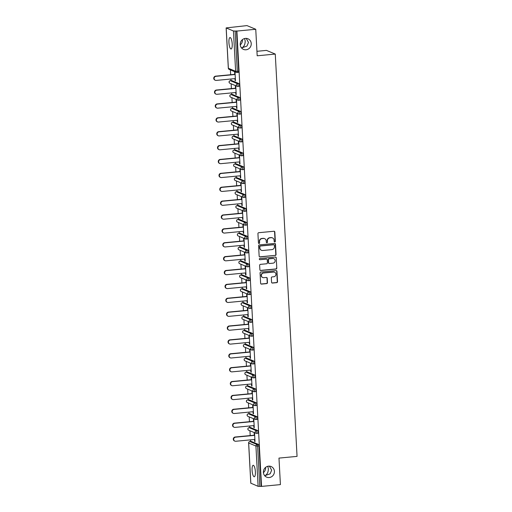 <?xml version="1.0" encoding="UTF-8"?>
<svg xmlns="http://www.w3.org/2000/svg" width="512" height="512" viewBox="0 0 512 512"><rect width="100%" height="100%" fill="white"/><g stroke="black" fill="none" stroke-linecap="round" stroke-linejoin="round"><path stroke-width="0.77" d="M268.589 466.15A5.76 5.478 112.7 0 0 266.682 477.158A5.76 5.478 112.7 0 0 274.33 472.659A5.76 5.478 112.7 0 0 268.589 466.15M245.427 38.394A5.76 5.478 112.7 0 0 243.514 49.402A5.76 5.478 112.7 0 0 251.162 44.902A5.76 5.478 112.7 0 0 245.427 38.394M274.784 241.997A0.621 0.589 112.7 0 0 275.341 241.331L274.835 232.051A0.883 0.838 112.7 0 0 273.946 231.258L258.733 232.704A0.883 0.838 112.7 0 0 257.933 233.658L258.438 242.938A0.621 0.589 112.7 0 0 259.059 243.488A0.621 0.589 112.7 0 0 259.616 242.822L259.552 241.619A2.829 2.688 112.7 0 1 262.106 238.573L263.373 238.451A2.829 2.688 112.7 0 1 266.234 240.986L266.298 242.189A0.621 0.589 112.7 0 0 266.918 242.746A0.621 0.589 112.7 0 0 267.482 242.08L267.418 240.877A2.829 2.688 112.7 0 1 269.971 237.824L271.238 237.702A2.829 2.688 112.7 0 1 274.093 240.243L274.157 241.446A0.621 0.589 112.7 0 0 274.784 241.997M274.387 241.888A0.621 0.589 112.7 0 0 275.085 241.222L274.579 231.949A0.883 0.838 112.7 0 0 274.202 231.277M258.669 243.379A0.621 0.589 112.7 0 0 259.36 242.714L259.552 241.619M266.528 242.637A0.621 0.589 112.7 0 0 267.226 241.971L267.418 240.877M267.782 466.285L268.365 468.794C268.307 472.307 267.123 474.611 264.806 475.699L270.157 473.805L271.654 470.17L269.389 466.131M244.614 38.528L245.203 41.037C245.139 44.55 243.955 46.854 241.638 47.942L246.989 46.048L248.486 42.413L246.221 38.374M232.211 43.955A5.76 1.587 -95.4 0 0 230.022 37.536A5.76 1.587 -95.4 0 0 228.928 42.586A5.76 1.587 -95.4 0 0 231.11 49.005A5.76 1.587 -95.4 0 0 232.211 43.955M255.379 471.712A5.76 1.587 -95.4 0 0 253.19 465.293A5.76 1.587 -95.4 0 0 252.09 470.342A5.76 1.587 -95.4 0 0 254.278 476.762A5.76 1.587 -95.4 0 0 255.379 471.712M271.565 282.266A0.883 0.838 112.7 0 0 272.461 283.059L276.73 282.65A0.883 0.838 112.7 0 0 277.53 281.696L276.966 271.392A0.883 0.838 112.7 0 0 276.077 270.598L260.864 272.045A0.883 0.838 112.7 0 0 260.064 272.998L260.621 283.302A0.883 0.838 112.7 0 0 261.517 284.096L266.669 283.61A0.883 0.838 112.7 0 0 267.469 282.656L267.232 278.24A0.883 0.838 112.7 0 0 266.336 277.453L263.782 277.69A2.362 2.246 112.7 0 1 261.427 275.021A2.362 2.246 112.7 0 1 263.526 273.018L273.542 272.07A2.362 2.246 112.7 0 1 275.898 274.739A2.362 2.246 112.7 0 1 273.798 276.742L272.128 276.902A0.883 0.838 112.7 0 0 271.328 277.856L271.565 282.266M226.189 27.962L228.371 68.269L235.635 71.296L233.453 30.995L226.131 27.917L246.95 25.6L255.75 29.274L257.184 55.789L275.27 54.074L297.056 456.384L278.976 458.099L280.41 484.608L261.549 486.4L236.89 31.066L235.13 31.034L237.312 71.334L238.688 71.206L236.506 30.906M255.75 29.274L236.89 31.066M275.258 255.494A0.883 0.838 112.7 0 0 276.058 254.541L275.501 244.237A0.883 0.838 112.7 0 0 274.605 243.443L259.392 244.883A0.883 0.838 112.7 0 0 258.592 245.837L259.149 256.141A0.883 0.838 112.7 0 0 260.045 256.934L275.002 255.386A0.883 0.838 112.7 0 0 275.802 254.432L275.238 244.128A0.883 0.838 112.7 0 0 274.861 243.456M276.23 257.818L276.794 268.122A0.883 0.838 112.7 0 1 275.994 269.075L260.781 270.515A0.883 0.838 112.7 0 1 259.885 269.722L259.648 265.312A0.883 0.838 112.7 0 1 260.448 264.358L266.618 263.776A0.883 0.838 112.7 0 0 267.411 262.822L267.258 259.898A0.883 0.838 112.7 0 0 266.362 259.104L259.936 259.712A0.621 0.589 112.7 0 1 259.322 259.014A0.621 0.589 112.7 0 1 259.872 258.49L275.341 257.024A0.883 0.838 112.7 0 1 276.23 257.818L276.794 268.122M275.27 54.074L266.47 50.394L256.941 51.302M233.453 30.995L235.13 31.034M261.549 486.4L258.112 486.33L250.842 483.194M263.405 472.621A5.76 5.478 112.7 0 0 265.587 467.392M240.243 44.864A5.76 5.478 112.7 0 0 242.426 39.635M250.515 441.466L250.432 439.872M250.195 435.584L249.933 430.765M249.766 427.59L249.677 425.99M249.446 421.702L249.184 416.883M249.011 413.709L248.928 412.115M248.691 407.827L248.435 403.008M248.262 399.827L248.173 398.234M247.942 393.946L247.68 389.126M247.507 385.952L247.424 384.358M247.187 380.064L246.931 375.245M246.758 372.07L246.669 370.477M246.438 366.189L246.176 361.37M246.003 358.195L245.92 356.595M245.69 352.307L245.427 347.488M245.254 344.314L245.165 342.72M244.934 338.432L244.672 333.613M244.499 330.438L244.416 328.838M244.186 324.55L243.923 319.731M243.75 316.557L243.667 314.963M243.43 310.675L243.168 305.85M243.002 302.675L242.912 301.082M242.682 296.794L242.419 291.974M242.246 288.8L242.163 287.2M241.926 282.912L241.67 278.093M241.498 274.918L241.408 273.325M241.178 269.037L240.915 264.218M240.742 261.043L240.659 259.443M240.422 255.155L240.166 250.336M239.994 247.162L239.904 245.568M239.674 241.28L239.411 236.461M239.238 233.28L239.155 231.686M238.925 227.398L238.662 222.579M238.49 219.405L238.4 217.811M238.17 213.517L237.907 208.698M237.734 205.523L237.651 203.93M237.421 199.642L237.158 194.822M236.986 191.648L236.902 190.048M236.666 185.76L236.403 180.941M236.237 177.766L236.147 176.173M235.917 171.885L235.654 167.066M235.482 163.885L235.398 162.291M235.162 158.003L234.906 153.184M234.733 150.01L234.643 148.416M234.413 144.122L234.15 139.302M233.978 136.128L233.894 134.534M233.658 130.246L233.402 125.427M233.229 122.253L233.139 120.653M232.909 116.365L232.646 111.546M232.474 108.371L232.39 106.778M232.16 102.49L231.898 97.67M231.725 94.496L231.635 92.896M231.405 88.608L231.142 83.789M230.97 80.614L230.886 79.021M230.656 74.733L230.394 69.907M234.746 74.342L234.63 72.16L235.014 72.32L235.469 80.774L235.085 80.614L235.462 80.576M234.976 78.63L235.085 80.614M251.155 441.421A1.35 0.371 84.6 0 1 251.213 441.402A1.35 0.371 84.6 0 1 251.264 441.408L258.528 444.442A1.35 0.371 84.6 0 1 258.982 445.939L257.606 446.067L259.789 486.368M261.165 486.24L258.982 445.939M238.688 71.206A1.35 0.371 84.6 0 1 238.432 72.39A1.35 0.371 84.6 0 1 238.374 72.378L237.107 72.499M250.406 427.539A1.35 0.371 84.6 0 1 250.458 427.52A1.35 0.371 84.6 0 1 250.515 427.533L257.773 430.56A1.35 0.371 84.6 0 1 258.234 432.058A1.35 0.371 84.6 0 1 257.978 433.242A1.35 0.371 84.6 0 1 257.92 433.229L256.646 433.35M249.651 413.664A1.35 0.371 84.6 0 1 249.709 413.645A1.35 0.371 84.6 0 1 249.76 413.651L257.024 416.685A1.35 0.371 84.6 0 1 257.478 418.176A1.35 0.371 84.6 0 1 257.222 419.36A1.35 0.371 84.6 0 1 257.165 419.354L255.898 419.475M248.902 399.782A1.35 0.371 84.6 0 1 248.954 399.763A1.35 0.371 84.6 0 1 249.011 399.776L256.269 402.803A1.35 0.371 84.6 0 1 256.73 404.301A1.35 0.371 84.6 0 1 256.474 405.485A1.35 0.371 84.6 0 1 256.416 405.472L255.149 405.594M248.154 385.907A1.35 0.371 84.6 0 1 248.205 385.888A1.35 0.371 84.6 0 1 248.256 385.894L255.52 388.928A1.35 0.371 84.6 0 1 255.974 390.419A1.35 0.371 84.6 0 1 255.718 391.603A1.35 0.371 84.6 0 1 255.667 391.597L254.394 391.718M247.398 372.026A1.35 0.371 84.6 0 1 247.45 372.006A1.35 0.371 84.6 0 1 247.507 372.013L254.771 375.046A1.35 0.371 84.6 0 1 255.226 376.544A1.35 0.371 84.6 0 1 254.97 377.728A1.35 0.371 84.6 0 1 254.912 377.715L253.645 377.837M246.65 358.144A1.35 0.371 84.6 0 1 246.701 358.125A1.35 0.371 84.6 0 1 246.752 358.138L254.016 361.165A1.35 0.371 84.6 0 1 254.477 362.662A1.35 0.371 84.6 0 1 254.214 363.846A1.35 0.371 84.6 0 1 254.163 363.84L252.89 363.955M245.894 344.269A1.35 0.371 84.6 0 1 245.946 344.25A1.35 0.371 84.6 0 1 246.003 344.256L253.267 347.29A1.35 0.371 84.6 0 1 253.722 348.787A1.35 0.371 84.6 0 1 253.466 349.965A1.35 0.371 84.6 0 1 253.408 349.958L252.141 350.08M245.146 330.387A1.35 0.371 84.6 0 1 245.197 330.368A1.35 0.371 84.6 0 1 245.254 330.381L252.512 333.408A1.35 0.371 84.6 0 1 252.973 334.906A1.35 0.371 84.6 0 1 252.71 336.09A1.35 0.371 84.6 0 1 252.659 336.077L251.386 336.198M244.39 316.512A1.35 0.371 84.6 0 1 244.442 316.493A1.35 0.371 84.6 0 1 244.499 316.499L251.763 319.533A1.35 0.371 84.6 0 1 252.218 321.024A1.35 0.371 84.6 0 1 251.962 322.208A1.35 0.371 84.6 0 1 251.904 322.202L250.637 322.323M243.642 302.63A1.35 0.371 84.6 0 1 243.693 302.611A1.35 0.371 84.6 0 1 243.75 302.624L251.008 305.651A1.35 0.371 84.6 0 1 251.469 307.149A1.35 0.371 84.6 0 1 251.213 308.333A1.35 0.371 84.6 0 1 251.155 308.32L249.882 308.442M242.886 288.755A1.35 0.371 84.6 0 1 242.944 288.73A1.35 0.371 84.6 0 1 242.995 288.742L250.259 291.776A1.35 0.371 84.6 0 1 250.714 293.267A1.35 0.371 84.6 0 1 250.458 294.451A1.35 0.371 84.6 0 1 250.4 294.445L249.133 294.56M242.138 274.874A1.35 0.371 84.6 0 1 242.189 274.854A1.35 0.371 84.6 0 1 242.246 274.861L249.504 277.894A1.35 0.371 84.6 0 1 249.965 279.392A1.35 0.371 84.6 0 1 249.709 280.57A1.35 0.371 84.6 0 1 249.651 280.563L248.384 280.685M241.389 260.992A1.35 0.371 84.6 0 1 241.44 260.973A1.35 0.371 84.6 0 1 241.491 260.986L248.755 264.013A1.35 0.371 84.6 0 1 249.21 265.51A1.35 0.371 84.6 0 1 248.954 266.694A1.35 0.371 84.6 0 1 248.902 266.682L247.629 266.803M240.634 247.117A1.35 0.371 84.6 0 1 240.685 247.098A1.35 0.371 84.6 0 1 240.742 247.104L248.006 250.138A1.35 0.371 84.6 0 1 248.461 251.629A1.35 0.371 84.6 0 1 248.205 252.813A1.35 0.371 84.6 0 1 248.147 252.806L246.88 252.928M239.885 233.235A1.35 0.371 84.6 0 1 239.936 233.216A1.35 0.371 84.6 0 1 239.987 233.229L247.251 236.256A1.35 0.371 84.6 0 1 247.712 237.754A1.35 0.371 84.6 0 1 247.45 238.938A1.35 0.371 84.6 0 1 247.398 238.925L246.125 239.046M239.13 219.36A1.35 0.371 84.6 0 1 239.181 219.341A1.35 0.371 84.6 0 1 239.238 219.347L246.502 222.381A1.35 0.371 84.6 0 1 246.957 223.872A1.35 0.371 84.6 0 1 246.701 225.056A1.35 0.371 84.6 0 1 246.643 225.05L245.376 225.165M238.381 205.478A1.35 0.371 84.6 0 1 238.432 205.459A1.35 0.371 84.6 0 1 238.49 205.466L245.747 208.499A1.35 0.371 84.6 0 1 246.208 209.997A1.35 0.371 84.6 0 1 245.946 211.174A1.35 0.371 84.6 0 1 245.894 211.168L244.621 211.29M237.626 191.597A1.35 0.371 84.6 0 1 237.677 191.578A1.35 0.371 84.6 0 1 237.734 191.59L244.998 194.618A1.35 0.371 84.6 0 1 245.453 196.115A1.35 0.371 84.6 0 1 245.197 197.299A1.35 0.371 84.6 0 1 245.139 197.286L243.872 197.408M236.877 177.722A1.35 0.371 84.6 0 1 236.928 177.702A1.35 0.371 84.6 0 1 236.986 177.709L244.243 180.742A1.35 0.371 84.6 0 1 244.704 182.234A1.35 0.371 84.6 0 1 244.448 183.418A1.35 0.371 84.6 0 1 244.39 183.411L243.117 183.533M236.122 163.84A1.35 0.371 84.6 0 1 236.179 163.821A1.35 0.371 84.6 0 1 236.23 163.834L243.494 166.861A1.35 0.371 84.6 0 1 243.949 168.358A1.35 0.371 84.6 0 1 243.693 169.542A1.35 0.371 84.6 0 1 243.635 169.53L242.368 169.651M235.373 149.965A1.35 0.371 84.6 0 1 235.424 149.946A1.35 0.371 84.6 0 1 235.482 149.952L242.739 152.986A1.35 0.371 84.6 0 1 243.2 154.477A1.35 0.371 84.6 0 1 242.944 155.661A1.35 0.371 84.6 0 1 242.886 155.654L241.619 155.776M234.618 136.083A1.35 0.371 84.6 0 1 234.675 136.064A1.35 0.371 84.6 0 1 234.726 136.07L241.99 139.104A1.35 0.371 84.6 0 1 242.445 140.602A1.35 0.371 84.6 0 1 242.189 141.786A1.35 0.371 84.6 0 1 242.138 141.773L240.864 141.894M233.869 122.202A1.35 0.371 84.6 0 1 233.92 122.182A1.35 0.371 84.6 0 1 233.978 122.195L241.242 125.222A1.35 0.371 84.6 0 1 241.696 126.72A1.35 0.371 84.6 0 1 241.44 127.904A1.35 0.371 84.6 0 1 241.382 127.898L240.115 128.013M233.12 108.326A1.35 0.371 84.6 0 1 233.171 108.307A1.35 0.371 84.6 0 1 233.222 108.314L240.486 111.347A1.35 0.371 84.6 0 1 240.947 112.845A1.35 0.371 84.6 0 1 240.685 114.022A1.35 0.371 84.6 0 1 240.634 114.016L239.36 114.138M232.365 94.445A1.35 0.371 84.6 0 1 232.416 94.426A1.35 0.371 84.6 0 1 232.474 94.438L239.738 97.466A1.35 0.371 84.6 0 1 240.192 98.963A1.35 0.371 84.6 0 1 239.936 100.147A1.35 0.371 84.6 0 1 239.878 100.134L238.611 100.256M231.616 80.57A1.35 0.371 84.6 0 1 231.667 80.55A1.35 0.371 84.6 0 1 231.725 80.557L238.982 83.59A1.35 0.371 84.6 0 1 239.443 85.082A1.35 0.371 84.6 0 1 239.181 86.266A1.35 0.371 84.6 0 1 239.13 86.259L237.856 86.381M235.731 92.512L235.84 94.49L236.224 94.656L235.763 86.202L235.379 86.042L235.494 88.218M236.48 106.387L236.589 108.371L236.973 108.531L236.518 100.083L236.128 99.917L236.25 102.099M237.235 120.269L237.338 122.253L237.728 122.413L237.267 113.958L236.883 113.798L236.998 115.981M237.984 134.144L238.093 136.128L238.477 136.288L238.022 127.84L237.632 127.68L237.754 129.856M238.739 148.026L238.842 150.01L239.226 150.17L238.771 141.715L238.387 141.555L238.502 143.738M239.488 161.901L239.597 163.885L239.981 164.051L239.52 155.597L239.136 155.437L239.258 157.613M240.237 175.782L240.346 177.766L240.73 177.926L240.275 169.478L239.891 169.312L240.006 171.494M240.992 189.664L241.101 191.648L241.485 191.808L241.024 183.354L240.64 183.194L240.762 185.376M241.741 203.539L241.85 205.523L242.234 205.683L241.779 197.235L241.395 197.075L241.51 199.251M242.496 217.421L242.605 219.405L242.989 219.565L242.528 211.11L242.144 210.95L242.266 213.133M243.245 231.296L243.354 233.28L243.738 233.44L243.283 224.992L242.899 224.832L243.014 227.008M244 245.178L244.102 247.162L244.493 247.322L244.032 238.867L243.648 238.707L243.763 240.89M244.749 259.059L244.858 261.043L245.242 261.203L244.787 252.749L244.397 252.589L244.518 254.771M245.504 272.934L245.606 274.918L245.997 275.078L245.536 266.63L245.152 266.47L245.267 268.646M246.253 286.816L246.362 288.8L246.746 288.96L246.285 280.506L245.901 280.346L246.022 282.528M247.002 300.691L247.11 302.675L247.494 302.835L247.04 294.387L246.656 294.227L246.771 296.403M247.757 314.573L247.866 316.557L248.25 316.717L247.789 308.262L247.405 308.102L247.526 310.285M248.506 328.454L248.614 330.432L248.998 330.598L248.544 322.144L248.16 321.984L248.275 324.16M249.261 342.33L249.37 344.314L249.754 344.474L249.293 336.026L248.909 335.859L249.03 338.042M250.01 356.211L250.118 358.195L250.502 358.355L250.048 349.901L249.664 349.741L249.779 351.923M250.765 370.086L250.867 372.07L251.258 372.23L250.797 363.782L250.413 363.622L250.528 365.798M251.514 383.968L251.622 385.952L252.006 386.112L251.552 377.658L251.162 377.498L251.283 379.68M252.269 397.843L252.371 399.827L252.762 399.994L252.301 391.539L251.917 391.379L252.032 393.555M253.018 411.725L253.126 413.709L253.51 413.869L253.05 405.414L252.666 405.254L252.787 407.437M253.766 425.606L253.875 427.59L254.259 427.75L253.805 419.296L253.421 419.136L253.536 421.318M254.522 439.482L254.63 441.466L255.014 441.626L254.554 433.178L254.17 433.018L254.291 435.194M235.84 94.49L236.211 94.458M236.589 108.371L236.96 108.339M237.338 122.253L237.715 122.214M238.093 136.128L238.464 136.096M238.842 150.01L239.219 149.971M239.597 163.885L239.968 163.853M240.346 177.766L240.723 177.728M241.101 191.648L241.472 191.61M241.85 205.523L242.227 205.491M242.605 219.405L242.976 219.366M243.354 233.28L243.731 233.248M244.102 247.162L244.48 247.123M244.858 261.043L245.229 261.005M245.606 274.918L245.984 274.886M246.362 288.8L246.733 288.762M247.11 302.675L247.488 302.643M247.866 316.557L248.237 316.518M248.614 330.432L248.992 330.4M249.37 344.314L249.741 344.282M250.118 358.195L250.496 358.157M250.867 372.07L251.245 372.038M251.622 385.952L251.994 385.914M252.371 399.827L252.749 399.795M253.126 413.709L253.498 413.67M253.875 427.59L254.253 427.552M254.63 441.466L255.002 441.434M272.474 237.894L272.218 237.786A2.829 2.688 112.7 0 0 270.982 237.6L271.238 237.702M267.155 240.768A2.829 2.688 112.7 0 1 269.709 237.715L270.982 237.6M264.614 238.637L264.358 238.528A2.829 2.688 112.7 0 0 263.117 238.342L263.373 238.451M259.296 241.517A2.829 2.688 112.7 0 1 261.85 238.464L263.117 238.342M259.533 256.813A0.883 0.838 112.7 0 0 259.789 256.832L275.002 255.386M274.368 245.306A0.621 0.589 112.7 0 0 273.741 244.755L260.384 246.022A0.621 0.589 112.7 0 0 259.827 246.688L259.898 247.955A2.829 2.688 112.7 0 0 262.752 250.49L271.885 249.626A2.829 2.688 112.7 0 0 274.432 246.573L274.368 245.306M274.016 244.794L273.754 244.685A0.621 0.589 112.7 0 0 273.485 244.646L273.741 244.755M261.51 250.304L261.254 250.195A2.829 2.688 112.7 0 1 259.642 247.846L259.571 246.579A0.621 0.589 112.7 0 1 260.128 245.914L273.485 244.646M260.269 270.394A0.883 0.838 112.7 0 0 260.525 270.406L275.738 268.966A0.883 0.838 112.7 0 0 276.538 268.013M266.752 259.162L266.496 259.053A0.883 0.838 112.7 0 0 266.106 258.995L259.936 259.712M273.018 263.168A2.362 2.246 112.7 0 0 273.805 258.65A2.362 2.246 112.7 0 0 272.768 258.496L269.235 258.829A0.883 0.838 112.7 0 0 268.442 259.782L268.595 262.707A0.883 0.838 112.7 0 0 269.491 263.501L273.018 263.168M273.805 258.65L273.542 258.541A2.362 2.246 112.7 0 0 272.512 258.387L272.768 258.496M269.101 263.443L268.845 263.334A0.883 0.838 112.7 0 1 268.339 262.598L268.179 259.674A0.883 0.838 112.7 0 1 268.979 258.72L272.512 258.387M275.974 257.709A0.883 0.838 112.7 0 0 275.597 257.037M274.579 272.224L274.323 272.122A2.362 2.246 112.7 0 0 273.286 271.962L273.542 272.07M262.746 277.536L262.49 277.427A2.362 2.246 112.7 0 1 263.27 272.915L273.286 271.962M261.005 283.974A0.883 0.838 112.7 0 0 261.261 283.987L266.413 283.501A0.883 0.838 112.7 0 0 267.213 282.547L266.976 278.138A0.883 0.838 112.7 0 0 266.592 277.466M271.949 282.931A0.883 0.838 112.7 0 0 272.205 282.95L276.474 282.547A0.883 0.838 112.7 0 0 277.267 281.594L276.71 271.29A0.883 0.838 112.7 0 0 276.333 270.618M215.629 76.154L216.013 76.314A2.067 1.971 112.7 0 0 215.328 80.275L214.944 80.109A2.067 1.971 -67.3 0 1 215.629 76.154L235.123 74.304M215.328 80.275A2.067 1.971 112.7 0 0 216.237 80.41L235.354 78.592M216.013 76.314L235.13 74.502M216.384 90.035L216.768 90.195A2.067 1.971 112.7 0 0 216.077 94.15L215.693 93.99A2.067 1.971 -67.3 0 1 216.384 90.035L235.872 88.186M216.077 94.15A2.067 1.971 112.7 0 0 216.986 94.285L236.102 92.474M216.768 90.195L235.885 88.384M217.133 103.91L217.517 104.077A2.067 1.971 112.7 0 0 216.832 108.032L216.448 107.872A2.067 1.971 -67.3 0 1 217.133 103.91L236.621 102.061M216.832 108.032A2.067 1.971 112.7 0 0 217.741 108.166L236.858 106.355M217.517 104.077L236.634 102.259M217.882 117.792L218.272 117.952A2.067 1.971 112.7 0 0 217.581 121.907L217.197 121.747A2.067 1.971 -67.3 0 1 217.882 117.792L237.376 115.942M217.581 121.907A2.067 1.971 112.7 0 0 218.49 122.048L237.606 120.23M218.272 117.952L237.389 116.141M218.637 131.674L219.021 131.834A2.067 1.971 112.7 0 0 218.336 135.789L217.952 135.629A2.067 1.971 -67.3 0 1 218.637 131.674L238.125 129.824M218.336 135.789A2.067 1.971 112.7 0 0 219.245 135.923L238.362 134.112M219.021 131.834L238.138 130.016M219.386 145.549L219.77 145.709A2.067 1.971 112.7 0 0 219.085 149.664L218.701 149.504A2.067 1.971 -67.3 0 1 219.386 145.549L238.88 143.699M219.085 149.664A2.067 1.971 112.7 0 0 219.994 149.805L239.11 147.987M219.77 145.709L238.886 143.898M220.141 159.43L220.525 159.59A2.067 1.971 112.7 0 0 219.84 163.546L219.45 163.386A2.067 1.971 -67.3 0 1 220.141 159.43L239.629 157.581M219.84 163.546A2.067 1.971 112.7 0 0 220.749 163.68L239.859 161.869M220.525 159.59L239.642 157.773M220.89 173.306L221.274 173.466A2.067 1.971 112.7 0 0 220.589 177.427L220.205 177.267A2.067 1.971 -67.3 0 1 220.89 173.306L240.384 171.456M220.589 177.427A2.067 1.971 112.7 0 0 221.498 177.562L240.614 175.75M221.274 173.466L240.39 171.654M221.645 187.187L222.029 187.347A2.067 1.971 112.7 0 0 221.344 191.302L220.954 191.142A2.067 1.971 -67.3 0 1 221.645 187.187L241.133 185.338M221.344 191.302A2.067 1.971 112.7 0 0 222.246 191.443L241.363 189.626M222.029 187.347L241.146 185.536M222.394 201.069L222.778 201.229A2.067 1.971 112.7 0 0 222.093 205.184L221.709 205.024A2.067 1.971 -67.3 0 1 222.394 201.069L241.888 199.219M222.093 205.184A2.067 1.971 112.7 0 0 223.002 205.318L242.118 203.507M222.778 201.229L241.894 199.411M223.149 214.944L223.533 215.104A2.067 1.971 112.7 0 0 222.842 219.059L222.458 218.899A2.067 1.971 -67.3 0 1 223.149 214.944L242.637 213.094M222.842 219.059A2.067 1.971 112.7 0 0 223.75 219.2L242.867 217.382M223.533 215.104L242.65 213.293M223.898 228.826L224.282 228.986A2.067 1.971 112.7 0 0 223.597 232.941L223.213 232.781A2.067 1.971 -67.3 0 1 223.898 228.826L243.386 226.976M223.597 232.941A2.067 1.971 112.7 0 0 224.506 233.075L243.622 231.264M224.282 228.986L243.398 227.168M224.646 242.701L225.037 242.861A2.067 1.971 112.7 0 0 224.346 246.822L223.962 246.656A2.067 1.971 -67.3 0 1 224.646 242.701L244.141 240.851M224.346 246.822A2.067 1.971 112.7 0 0 225.254 246.957L244.371 245.139M225.037 242.861L244.154 241.05M225.402 256.582L225.786 256.742A2.067 1.971 112.7 0 0 225.101 260.698L224.717 260.538A2.067 1.971 -67.3 0 1 225.402 256.582L244.89 254.733M225.101 260.698A2.067 1.971 112.7 0 0 226.01 260.832L245.126 259.021M225.786 256.742L244.902 254.931M226.15 270.458L226.534 270.624A2.067 1.971 112.7 0 0 225.85 274.579L225.466 274.419A2.067 1.971 -67.3 0 1 226.15 270.458L245.645 268.614M225.85 274.579A2.067 1.971 112.7 0 0 226.758 274.714L245.875 272.902M226.534 270.624L245.651 268.806M226.906 284.339L227.29 284.499A2.067 1.971 112.7 0 0 226.605 288.454L226.221 288.294A2.067 1.971 -67.3 0 1 226.906 284.339L246.394 282.49M226.605 288.454A2.067 1.971 112.7 0 0 227.514 288.595L246.63 286.778M227.29 284.499L246.406 282.688M227.654 298.221L228.038 298.381A2.067 1.971 112.7 0 0 227.354 302.336L226.97 302.176A2.067 1.971 -67.3 0 1 227.654 298.221L247.149 296.371M227.354 302.336A2.067 1.971 112.7 0 0 228.262 302.47L247.379 300.659M228.038 298.381L247.155 296.563M228.41 312.096L228.794 312.256A2.067 1.971 112.7 0 0 228.109 316.218L227.718 316.051A2.067 1.971 -67.3 0 1 228.41 312.096L247.898 310.246M228.109 316.218A2.067 1.971 112.7 0 0 229.011 316.352L248.128 314.534M228.794 312.256L247.91 310.445M229.158 325.978L229.542 326.138A2.067 1.971 112.7 0 0 228.858 330.093L228.474 329.933A2.067 1.971 -67.3 0 1 229.158 325.978L248.653 324.128M228.858 330.093A2.067 1.971 112.7 0 0 229.766 330.227L248.883 328.416M229.542 326.138L248.659 324.326M229.914 339.853L230.298 340.019A2.067 1.971 112.7 0 0 229.606 343.974L229.222 343.814A2.067 1.971 -67.3 0 1 229.914 339.853L249.402 338.003M229.606 343.974A2.067 1.971 112.7 0 0 230.515 344.109L249.632 342.298M230.298 340.019L249.414 338.202M230.662 353.734L231.046 353.894A2.067 1.971 112.7 0 0 230.362 357.85L229.978 357.69A2.067 1.971 -67.3 0 1 230.662 353.734L250.15 351.885M230.362 357.85A2.067 1.971 112.7 0 0 231.27 357.99L250.387 356.173M231.046 353.894L250.163 352.083M231.411 367.616L231.802 367.776A2.067 1.971 112.7 0 0 231.11 371.731L230.726 371.571A2.067 1.971 -67.3 0 1 231.411 367.616L250.906 365.766M231.11 371.731A2.067 1.971 112.7 0 0 232.019 371.866L251.136 370.054M231.802 367.776L250.918 365.958M232.166 381.491L232.55 381.651A2.067 1.971 112.7 0 0 231.866 385.606L231.482 385.446A2.067 1.971 -67.3 0 1 232.166 381.491L251.654 379.642M231.866 385.606A2.067 1.971 112.7 0 0 232.774 385.747L251.891 383.93M232.55 381.651L251.667 379.84M232.915 395.373L233.299 395.533A2.067 1.971 112.7 0 0 232.614 399.488L232.23 399.328A2.067 1.971 -67.3 0 1 232.915 395.373L252.41 393.523M232.614 399.488A2.067 1.971 112.7 0 0 233.523 399.622L252.64 397.811M233.299 395.533L252.416 393.715M233.67 409.248L234.054 409.408A2.067 1.971 112.7 0 0 233.37 413.37L232.986 413.21A2.067 1.971 -67.3 0 1 233.67 409.248L253.158 407.398M233.37 413.37A2.067 1.971 112.7 0 0 234.278 413.504L253.395 411.693M234.054 409.408L253.171 407.597M234.419 423.13L234.803 423.29A2.067 1.971 112.7 0 0 234.118 427.245L233.734 427.085A2.067 1.971 -67.3 0 1 234.419 423.13L253.914 421.28M234.118 427.245A2.067 1.971 112.7 0 0 235.027 427.386L254.144 425.568M234.803 423.29L253.92 421.478M235.174 437.011L235.558 437.171A2.067 1.971 112.7 0 0 234.874 441.126L234.483 440.966A2.067 1.971 -67.3 0 1 235.174 437.011L254.662 435.162M234.874 441.126A2.067 1.971 112.7 0 0 235.776 441.261L254.893 439.45M235.558 437.171L254.675 435.354M228.365 68.16L228.371 68.269A1.35 1.286 112.7 0 0 229.146 69.389L236.41 72.422A1.35 1.286 112.7 0 0 236.998 72.512A1.35 0.371 84.6 0 0 237.056 72.518A1.35 0.371 84.6 0 0 237.312 71.334L235.635 71.296A1.35 1.286 112.7 0 0 236.41 72.422A1.35 1.35 0 0 0 237.056 72.518L238.432 72.39M258.112 486.33L255.93 446.029L248.666 442.995L250.848 483.302M251.264 441.408L249.888 441.542A1.35 1.286 -67.3 0 0 248.666 442.995L248.666 442.893M249.773 441.555A1.35 0.371 84.6 0 1 249.83 441.53A1.35 0.371 84.6 0 1 249.888 441.542L257.152 444.57A1.35 0.371 -95.4 0 1 257.606 446.067L255.93 446.029A1.35 1.286 -67.3 0 1 257.152 444.57L258.528 444.442M231.725 80.557L230.342 80.691L237.606 83.718L238.982 83.59M238.061 85.216A1.35 0.371 -95.4 0 0 237.606 83.718A1.35 1.286 -67.3 0 0 236.384 85.178A1.35 1.286 112.7 0 0 237.747 86.387A1.35 0.371 84.6 0 0 237.805 86.4A1.35 0.371 84.6 0 0 238.061 85.216M229.894 83.27A1.35 1.286 112.7 0 1 229.126 82.144A1.35 1.286 -67.3 0 1 230.342 80.691A1.35 0.371 84.6 0 0 230.291 80.678A1.35 1.35 0 0 0 229.894 83.27L237.158 86.298A1.35 1.35 0 0 0 237.805 86.4L239.181 86.266M230.227 80.704A1.35 0.371 84.6 0 1 230.291 80.678L231.667 80.55M232.474 94.438L231.098 94.566L238.355 97.6L239.738 97.466M233.222 108.314L231.846 108.448L239.11 111.475L240.486 111.347M233.978 122.195L232.602 122.323L239.859 125.357L241.242 125.222M234.726 136.07L233.35 136.205L240.614 139.238L241.99 139.104M235.482 149.952L234.099 150.08L241.363 153.114L242.739 152.986M236.23 163.834L234.854 163.962L242.118 166.995L243.494 166.861M236.986 177.709L235.603 177.843L242.867 180.87L244.243 180.742M237.734 191.59L236.358 191.718L243.616 194.752L244.998 194.618M238.49 205.466L237.107 205.6L244.371 208.627L245.747 208.499M239.238 219.347L237.862 219.475L245.12 222.509L246.502 222.381M239.987 233.229L238.611 233.357L245.875 236.39L247.251 236.256M240.742 247.104L239.366 247.238L246.624 250.266L248.006 250.138M241.491 260.986L240.115 261.114L247.379 264.147L248.755 264.013M242.246 274.861L240.87 274.995L248.128 278.022L249.504 277.894M242.995 288.742L241.619 288.87L248.883 291.904L250.259 291.776M243.75 302.624L242.368 302.752L249.632 305.786L251.008 305.651M244.499 316.499L243.123 316.634L250.381 319.661L251.763 319.533M245.254 330.381L243.872 330.509L251.136 333.542L252.512 333.408M246.003 344.256L244.627 344.39L251.885 347.418L253.267 347.29M246.752 358.138L245.376 358.266L252.64 361.299L254.016 361.165M247.507 372.013L246.131 372.147L253.389 375.181L254.771 375.046M248.256 385.894L246.88 386.022L254.144 389.056L255.52 388.928M249.011 399.776L247.635 399.904L254.893 402.938L256.269 402.803M249.76 413.651L248.384 413.786L255.648 416.813L257.024 416.685M250.515 427.533L249.133 427.661L256.397 430.694L257.773 430.56M238.816 99.091A1.35 0.371 -95.4 0 0 238.355 97.6A1.35 1.286 -67.3 0 0 237.139 99.053A1.35 1.286 112.7 0 0 238.502 100.269A1.35 0.371 84.6 0 0 238.56 100.275A1.35 0.371 84.6 0 0 238.816 99.091M230.65 97.146A1.35 1.286 112.7 0 1 229.875 96.026A1.35 1.286 -67.3 0 1 231.098 94.566A1.35 0.371 84.6 0 0 231.04 94.56A1.35 1.35 0 0 0 230.65 97.146L237.907 100.179A1.35 1.35 0 0 0 238.56 100.275L239.936 100.147M230.976 94.586A1.35 0.371 84.6 0 1 231.04 94.56L232.416 94.426M239.565 112.973A1.35 0.371 -95.4 0 0 239.11 111.475A1.35 1.286 -67.3 0 0 237.888 112.934A1.35 1.286 112.7 0 0 239.251 114.144A1.35 0.371 84.6 0 0 239.309 114.157A1.35 0.371 84.6 0 0 239.565 112.973M231.398 111.027A1.35 1.286 112.7 0 1 230.63 109.901A1.35 1.286 -67.3 0 1 231.846 108.448A1.35 0.371 84.6 0 0 231.795 108.435A1.35 1.35 0 0 0 231.398 111.027L238.662 114.054A1.35 1.35 0 0 0 239.309 114.157L240.685 114.022M231.731 108.461A1.35 0.371 84.6 0 1 231.795 108.435L233.171 108.307M240.32 126.854A1.35 0.371 -95.4 0 0 239.859 125.357A1.35 1.286 -67.3 0 0 238.643 126.816A1.35 1.286 112.7 0 0 240.006 128.026A1.35 0.371 84.6 0 0 240.058 128.032A1.35 0.371 84.6 0 0 240.32 126.854M232.154 124.902A1.35 1.286 112.7 0 1 231.379 123.782A1.35 1.286 -67.3 0 1 232.602 122.323A1.35 0.371 84.6 0 0 232.544 122.317A1.35 1.35 0 0 0 232.154 124.902L239.411 127.936A1.35 1.35 0 0 0 240.058 128.032L241.44 127.904M232.48 122.342A1.35 0.371 84.6 0 1 232.544 122.317L233.92 122.182M241.069 140.73A1.35 0.371 -95.4 0 0 240.614 139.238A1.35 1.286 -67.3 0 0 239.392 140.691A1.35 1.286 112.7 0 0 240.755 141.907A1.35 0.371 84.6 0 0 240.813 141.914A1.35 0.371 84.6 0 0 241.069 140.73M232.902 138.784A1.35 1.286 112.7 0 1 232.134 137.664A1.35 1.286 -67.3 0 1 233.35 136.205A1.35 0.371 84.6 0 0 233.293 136.192A1.35 1.35 0 0 0 232.902 138.784L240.166 141.818A1.35 1.35 0 0 0 240.813 141.914L242.189 141.786M233.235 136.218A1.35 0.371 84.6 0 1 233.293 136.192L234.675 136.064M241.824 154.611A1.35 0.371 -95.4 0 0 241.363 153.114A1.35 1.286 -67.3 0 0 240.147 154.573A1.35 1.286 112.7 0 0 241.51 155.782A1.35 0.371 84.6 0 0 241.562 155.795A1.35 0.371 84.6 0 0 241.824 154.611M233.658 152.666A1.35 1.286 112.7 0 1 232.883 151.539A1.35 1.286 -67.3 0 1 234.099 150.08A1.35 0.371 84.6 0 0 234.048 150.074A1.35 1.35 0 0 0 233.658 152.666L240.915 155.693A1.35 1.35 0 0 0 241.562 155.795L242.944 155.661M233.984 150.099A1.35 0.371 84.6 0 1 234.048 150.074L235.424 149.946M242.573 168.486A1.35 0.371 -95.4 0 0 242.118 166.995A1.35 1.286 -67.3 0 0 240.896 168.448A1.35 1.286 112.7 0 0 242.259 169.664A1.35 0.371 84.6 0 0 242.317 169.67A1.35 0.371 84.6 0 0 242.573 168.486M234.406 166.541A1.35 1.286 112.7 0 1 233.632 165.421A1.35 1.286 -67.3 0 1 234.854 163.962A1.35 0.371 84.6 0 0 234.797 163.955A1.35 1.35 0 0 0 234.406 166.541L241.67 169.574A1.35 1.35 0 0 0 242.317 169.67L243.693 169.542M234.739 163.981A1.35 0.371 84.6 0 1 234.797 163.955L236.179 163.821M243.322 182.368A1.35 0.371 -95.4 0 0 242.867 180.87A1.35 1.286 -67.3 0 0 241.651 182.33A1.35 1.286 112.7 0 0 243.014 183.539A1.35 0.371 84.6 0 0 243.066 183.552A1.35 0.371 84.6 0 0 243.322 182.368M235.155 180.422A1.35 1.286 112.7 0 1 234.387 179.296A1.35 1.286 -67.3 0 1 235.603 177.843A1.35 0.371 84.6 0 0 235.552 177.83A1.35 1.35 0 0 0 235.155 180.422L242.419 183.45A1.35 1.35 0 0 0 243.066 183.552L244.448 183.418M235.488 177.856A1.35 0.371 84.6 0 1 235.552 177.83L236.928 177.702M244.077 196.243A1.35 0.371 -95.4 0 0 243.616 194.752A1.35 1.286 -67.3 0 0 242.4 196.211A1.35 1.286 112.7 0 0 243.763 197.421A1.35 0.371 84.6 0 0 243.821 197.427A1.35 0.371 84.6 0 0 244.077 196.243M235.91 194.298A1.35 1.286 112.7 0 1 235.136 193.178A1.35 1.286 -67.3 0 1 236.358 191.718A1.35 0.371 84.6 0 0 236.301 191.712A1.35 1.35 0 0 0 235.91 194.298L243.174 197.331A1.35 1.35 0 0 0 243.821 197.427L245.197 197.299M236.243 191.738A1.35 0.371 84.6 0 1 236.301 191.712L237.677 191.578M244.826 210.125A1.35 0.371 -95.4 0 0 244.371 208.627A1.35 1.286 -67.3 0 0 243.149 210.086A1.35 1.286 112.7 0 0 244.518 211.296A1.35 0.371 84.6 0 0 244.57 211.309A1.35 0.371 84.6 0 0 244.826 210.125M236.659 208.179A1.35 1.286 112.7 0 1 235.891 207.053A1.35 1.286 -67.3 0 1 237.107 205.6A1.35 0.371 84.6 0 0 237.056 205.587A1.35 1.35 0 0 0 236.659 208.179L243.923 211.213A1.35 1.35 0 0 0 244.57 211.309L245.946 211.174M236.992 205.613A1.35 0.371 84.6 0 1 237.056 205.587L238.432 205.459M245.581 224.006A1.35 0.371 -95.4 0 0 245.12 222.509A1.35 1.286 -67.3 0 0 243.904 223.968A1.35 1.286 112.7 0 0 245.267 225.178A1.35 0.371 84.6 0 0 245.325 225.19A1.35 0.371 84.6 0 0 245.581 224.006M237.414 222.061A1.35 1.286 112.7 0 1 236.64 220.934A1.35 1.286 -67.3 0 1 237.862 219.475A1.35 0.371 84.6 0 0 237.805 219.469A1.35 1.35 0 0 0 237.414 222.061L244.672 225.088A1.35 1.35 0 0 0 245.325 225.19L246.701 225.056M237.747 219.494A1.35 0.371 84.6 0 1 237.805 219.469L239.181 219.341M246.33 237.882A1.35 0.371 -95.4 0 0 245.875 236.39A1.35 1.286 -67.3 0 0 244.653 237.843A1.35 1.286 112.7 0 0 246.016 239.059A1.35 0.371 84.6 0 0 246.074 239.066A1.35 0.371 84.6 0 0 246.33 237.882M238.163 235.936A1.35 1.286 112.7 0 1 237.395 234.816A1.35 1.286 -67.3 0 1 238.611 233.357A1.35 0.371 84.6 0 0 238.56 233.35A1.35 1.35 0 0 0 238.163 235.936L245.427 238.97A1.35 1.35 0 0 0 246.074 239.066L247.45 238.938M238.496 233.376A1.35 0.371 84.6 0 1 238.56 233.35L239.936 233.216M247.085 251.763A1.35 0.371 -95.4 0 0 246.624 250.266A1.35 1.286 -67.3 0 0 245.408 251.725A1.35 1.286 112.7 0 0 246.771 252.934A1.35 0.371 84.6 0 0 246.822 252.947A1.35 0.371 84.6 0 0 247.085 251.763M238.918 249.818A1.35 1.286 112.7 0 1 238.144 248.691A1.35 1.286 -67.3 0 1 239.366 247.238A1.35 0.371 84.6 0 0 239.309 247.226A1.35 1.35 0 0 0 238.918 249.818L246.176 252.845A1.35 1.35 0 0 0 246.822 252.947L248.205 252.813M239.245 247.251A1.35 0.371 84.6 0 1 239.309 247.226L240.685 247.098M247.834 265.638A1.35 0.371 -95.4 0 0 247.379 264.147A1.35 1.286 -67.3 0 0 246.157 265.6A1.35 1.286 112.7 0 0 247.52 266.816A1.35 0.371 84.6 0 0 247.578 266.822A1.35 0.371 84.6 0 0 247.834 265.638M239.667 263.693A1.35 1.286 112.7 0 1 238.899 262.573A1.35 1.286 -67.3 0 1 240.115 261.114A1.35 0.371 84.6 0 0 240.058 261.107A1.35 1.35 0 0 0 239.667 263.693L246.931 266.726A1.35 1.35 0 0 0 247.578 266.822L248.954 266.694M240 261.133A1.35 0.371 84.6 0 1 240.058 261.107L241.44 260.973M248.589 279.52A1.35 0.371 -95.4 0 0 248.128 278.022A1.35 1.286 -67.3 0 0 246.912 279.482A1.35 1.286 112.7 0 0 248.275 280.691A1.35 0.371 84.6 0 0 248.326 280.704A1.35 0.371 84.6 0 0 248.589 279.52M240.422 277.574A1.35 1.286 112.7 0 1 239.648 276.448A1.35 1.286 -67.3 0 1 240.87 274.995A1.35 0.371 84.6 0 0 240.813 274.982A1.35 1.35 0 0 0 240.422 277.574L247.68 280.608A1.35 1.35 0 0 0 248.326 280.704L249.709 280.57M240.749 275.008A1.35 0.371 84.6 0 1 240.813 274.982L242.189 274.854M249.338 293.402A1.35 0.371 -95.4 0 0 248.883 291.904A1.35 1.286 -67.3 0 0 247.661 293.363A1.35 1.286 112.7 0 0 249.024 294.573A1.35 0.371 84.6 0 0 249.082 294.579A1.35 0.371 84.6 0 0 249.338 293.402M241.171 291.45A1.35 1.286 112.7 0 1 240.397 290.33A1.35 1.286 -67.3 0 1 241.619 288.87A1.35 0.371 84.6 0 0 241.562 288.864A1.35 1.35 0 0 0 241.171 291.45L248.435 294.483A1.35 1.35 0 0 0 249.082 294.579L250.458 294.451M241.504 288.89A1.35 0.371 84.6 0 1 241.562 288.864L242.944 288.73M250.086 307.277A1.35 0.371 -95.4 0 0 249.632 305.786A1.35 1.286 -67.3 0 0 248.416 307.238A1.35 1.286 112.7 0 0 249.779 308.454A1.35 0.371 84.6 0 0 249.83 308.461A1.35 0.371 84.6 0 0 250.086 307.277M241.92 305.331A1.35 1.286 112.7 0 1 241.152 304.211A1.35 1.286 -67.3 0 1 242.368 302.752A1.35 0.371 84.6 0 0 242.317 302.739A1.35 1.35 0 0 0 241.92 305.331L249.184 308.365A1.35 1.35 0 0 0 249.83 308.461L251.213 308.333M242.253 302.771A1.35 0.371 84.6 0 1 242.317 302.739L243.693 302.611M250.842 321.158A1.35 0.371 -95.4 0 0 250.381 319.661A1.35 1.286 -67.3 0 0 249.165 321.12A1.35 1.286 112.7 0 0 250.528 322.33A1.35 0.371 84.6 0 0 250.586 322.342A1.35 0.371 84.6 0 0 250.842 321.158M242.675 319.213A1.35 1.286 112.7 0 1 241.901 318.086A1.35 1.286 -67.3 0 1 243.123 316.634A1.35 0.371 84.6 0 0 243.066 316.621A1.35 1.35 0 0 0 242.675 319.213L249.939 322.24A1.35 1.35 0 0 0 250.586 322.342L251.962 322.208M243.008 316.646A1.35 0.371 84.6 0 1 243.066 316.621L244.442 316.493M251.59 335.034A1.35 0.371 -95.4 0 0 251.136 333.542A1.35 1.286 -67.3 0 0 249.914 334.995A1.35 1.286 112.7 0 0 251.283 336.211A1.35 0.371 84.6 0 0 251.334 336.218A1.35 0.371 84.6 0 0 251.59 335.034M243.424 333.088A1.35 1.286 112.7 0 1 242.656 331.968A1.35 1.286 -67.3 0 1 243.872 330.509A1.35 0.371 84.6 0 0 243.821 330.502A1.35 1.35 0 0 0 243.424 333.088L250.688 336.122A1.35 1.35 0 0 0 251.334 336.218L252.71 336.09M243.757 330.528A1.35 0.371 84.6 0 1 243.821 330.502L245.197 330.368M252.346 348.915A1.35 0.371 -95.4 0 0 251.885 347.418A1.35 1.286 -67.3 0 0 250.669 348.877A1.35 1.286 112.7 0 0 252.032 350.086A1.35 0.371 84.6 0 0 252.09 350.099A1.35 0.371 84.6 0 0 252.346 348.915M244.179 346.97A1.35 1.286 112.7 0 1 243.405 345.843A1.35 1.286 -67.3 0 1 244.627 344.39A1.35 0.371 84.6 0 0 244.57 344.378A1.35 1.35 0 0 0 244.179 346.97L251.437 349.997A1.35 1.35 0 0 0 252.09 350.099L253.466 349.965M244.512 344.403A1.35 0.371 84.6 0 1 244.57 344.378L245.946 344.25M253.094 362.797A1.35 0.371 -95.4 0 0 252.64 361.299A1.35 1.286 -67.3 0 0 251.418 362.758A1.35 1.286 112.7 0 0 252.781 363.968A1.35 0.371 84.6 0 0 252.838 363.974A1.35 0.371 84.6 0 0 253.094 362.797M244.928 360.845A1.35 1.286 112.7 0 1 244.16 359.725A1.35 1.286 -67.3 0 1 245.376 358.266A1.35 0.371 84.6 0 0 245.325 358.259A1.35 1.35 0 0 0 244.928 360.845L252.192 363.878A1.35 1.35 0 0 0 252.838 363.974L254.214 363.846M245.261 358.285A1.35 0.371 84.6 0 1 245.325 358.259L246.701 358.125M253.85 376.672A1.35 0.371 -95.4 0 0 253.389 375.181A1.35 1.286 -67.3 0 0 252.173 376.634A1.35 1.286 112.7 0 0 253.536 377.85A1.35 0.371 84.6 0 0 253.587 377.856A1.35 0.371 84.6 0 0 253.85 376.672M245.683 374.726A1.35 1.286 112.7 0 1 244.909 373.606A1.35 1.286 -67.3 0 1 246.131 372.147A1.35 0.371 84.6 0 0 246.074 372.134A1.35 1.35 0 0 0 245.683 374.726L252.941 377.76A1.35 1.35 0 0 0 253.587 377.856L254.97 377.728M246.01 372.16A1.35 0.371 84.6 0 1 246.074 372.134L247.45 372.006M254.598 390.554A1.35 0.371 -95.4 0 0 254.144 389.056A1.35 1.286 -67.3 0 0 252.922 390.515A1.35 1.286 112.7 0 0 254.285 391.725A1.35 0.371 84.6 0 0 254.342 391.738A1.35 0.371 84.6 0 0 254.598 390.554M246.432 388.608A1.35 1.286 112.7 0 1 245.664 387.482A1.35 1.286 -67.3 0 1 246.88 386.022A1.35 0.371 84.6 0 0 246.822 386.016A1.35 1.35 0 0 0 246.432 388.608L253.696 391.635A1.35 1.35 0 0 0 254.342 391.738L255.718 391.603M246.765 386.042A1.35 0.371 84.6 0 1 246.822 386.016L248.205 385.888M255.354 404.429A1.35 0.371 -95.4 0 0 254.893 402.938A1.35 1.286 -67.3 0 0 253.677 404.39A1.35 1.286 112.7 0 0 255.04 405.606A1.35 0.371 84.6 0 0 255.091 405.613A1.35 0.371 84.6 0 0 255.354 404.429M247.187 402.483A1.35 1.286 112.7 0 1 246.413 401.363A1.35 1.286 -67.3 0 1 247.635 399.904A1.35 0.371 84.6 0 0 247.578 399.898A1.35 1.35 0 0 0 247.187 402.483L254.445 405.517A1.35 1.35 0 0 0 255.091 405.613L256.474 405.485M247.514 399.923A1.35 0.371 84.6 0 1 247.578 399.898L248.954 399.763M256.102 418.31A1.35 0.371 -95.4 0 0 255.648 416.813A1.35 1.286 -67.3 0 0 254.426 418.272A1.35 1.286 112.7 0 0 255.789 419.482A1.35 0.371 84.6 0 0 255.846 419.494A1.35 0.371 84.6 0 0 256.102 418.31M247.936 416.365A1.35 1.286 112.7 0 1 247.162 415.238A1.35 1.286 -67.3 0 1 248.384 413.786A1.35 0.371 84.6 0 0 248.326 413.773A1.35 1.35 0 0 0 247.936 416.365L255.2 419.392A1.35 1.35 0 0 0 255.846 419.494L257.222 419.36M248.269 413.798A1.35 0.371 84.6 0 1 248.326 413.773L249.709 413.645M256.858 432.186A1.35 0.371 -95.4 0 0 256.397 430.694A1.35 1.286 -67.3 0 0 255.181 432.154A1.35 1.286 112.7 0 0 256.544 433.363A1.35 0.371 84.6 0 0 256.595 433.37A1.35 0.371 84.6 0 0 256.858 432.186M248.685 430.24A1.35 1.286 112.7 0 1 247.917 429.12A1.35 1.286 -67.3 0 1 249.133 427.661A1.35 0.371 84.6 0 0 249.082 427.654A1.35 1.35 0 0 0 248.685 430.24L255.949 433.274A1.35 1.35 0 0 0 256.595 433.37L257.978 433.242M249.018 427.68A1.35 0.371 84.6 0 1 249.082 427.654L250.458 427.52M226.131 27.917L228.32 68.218A1.35 1.35 0 0 0 229.146 69.389M251.213 441.402L249.83 441.53A1.35 1.35 0 0 0 248.614 442.95L250.797 483.251"/></g></svg>
